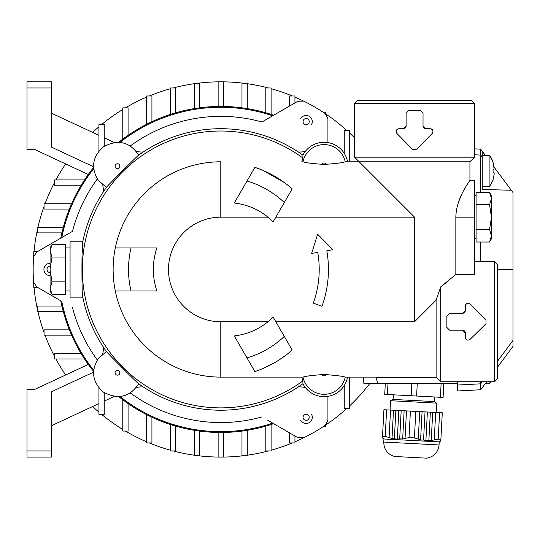 <?xml version="1.0" encoding="UTF-8"?>
<svg xmlns="http://www.w3.org/2000/svg" width="540" height="540" viewBox="0 0 540 540"><rect width="100%" height="100%" fill="white"/><g stroke="black" fill="none" stroke-linecap="round" stroke-linejoin="round"><path stroke-width="0.81" d="M349.549 377.116L349.549 408.389L344.25 408.389L344.25 385.567M325.708 424.973L325.708 426.769L323.062 426.769A187.63 187.63 180 0 1 294.948 441.815M294.948 435.989L294.948 442.928L289.649 442.928L289.649 432.932M271.114 424.521L271.114 450.934L265.815 450.934L265.815 426.141M247.273 430.319L247.273 455.571L241.974 455.571L241.974 431.102M223.432 432.466L223.432 457.09L218.133 457.09L218.133 432.466M194.299 430.319L194.299 455.571L199.597 455.571L199.597 431.102M170.458 424.521L170.458 450.934L175.757 450.934L175.757 426.141M146.617 414.639L146.617 442.928L151.922 442.928L151.922 417.224M128.081 403.562L128.081 431.055L122.783 431.055L122.783 399.735M104.24 392.702L104.24 414.369L98.942 414.369L98.942 387.902M81.216 353.707L54.486 353.707L54.486 359.006L84.551 359.006M69.363 329.866L44.064 329.866L44.064 335.165L71.591 335.165M61.911 306.025L37.294 306.025L37.294 311.33L63.227 311.33M33.784 283.183L33.784 287.489L37.739 287.489M349.549 161.798L349.549 130.531L344.25 130.531L344.25 153.353M325.708 113.947L325.708 112.151L323.062 112.151A187.63 187.63 180 0 0 294.948 97.106M294.948 102.931L294.948 95.992L289.649 95.992L289.649 105.989M271.114 114.399L271.114 87.986L265.815 87.986L265.815 112.772M247.273 108.601L247.273 83.349L241.974 83.349L241.974 107.818M223.432 106.454L223.432 81.824L218.133 81.824L218.133 106.454M194.299 108.601L194.299 83.349L199.597 83.349L199.597 107.818M170.458 114.399L170.458 87.986L175.757 87.986L175.757 112.772M146.617 124.281L146.617 95.992L151.922 95.992L151.922 121.696M128.081 135.358L128.081 107.858L122.783 107.858L122.783 139.178M104.24 146.219L104.24 124.551L98.942 124.551L98.942 151.018M81.216 185.213L54.486 185.213L54.486 179.915L84.551 179.915M69.363 209.054L44.064 209.054L44.064 203.749L71.591 203.749M61.911 232.888L37.294 232.888L37.294 227.59L63.227 227.59M37.739 251.431L33.784 251.431L33.784 255.731M273.632 115.236A163.026 163.026 -0 0 0 118.814 142.263A163.026 163.026 0 0 1 273.632 115.236L264.533 120.488M93.589 371.432A163.026 163.026 0 0 1 60.804 300.8A163.026 163.026 -0 0 0 93.589 371.432M60.804 238.113A163.026 163.026 0 0 1 93.589 167.488A163.026 163.026 -0 0 0 60.804 238.113L61.763 237.56A162.189 162.189 -0 0 1 93.69 168.703M273.632 423.677A163.026 163.026 0 0 1 118.814 396.657A163.026 163.026 -0 0 0 273.632 423.677M457.63 383.272L377.669 383.272L375.847 377.116M382.226 383.272L363.818 383.272L363.602 377.116M51.611 147.204L93.562 166.766L51.611 147.204L51.611 81.824L34.688 81.824M98.942 135.338L51.611 113.265L98.942 135.338M114.197 142.452L104.24 137.808L114.197 142.452M51.611 81.824L27 81.824L27 149.499L34.688 149.499L88.283 174.488M51.611 87.98L27 87.98L27 81.824M27 87.98L27 149.499M93.562 372.155L51.611 391.716L51.611 450.94L27 450.94L27 457.09L27 389.421L34.688 389.421L88.283 364.433M27 450.94L27 389.421L34.688 389.421M98.942 403.583L51.611 425.655M114.197 396.468L104.24 401.112M51.611 391.716L51.611 407.876M51.611 450.94L51.611 457.09L27 457.09M354.591 137.916A187.63 187.63 180 0 0 349.549 132.982M346.896 130.531A187.63 187.63 180 0 0 325.708 113.906M292.302 95.992A187.63 187.63 180 0 0 271.114 88.702M268.461 87.986A187.63 187.63 180 0 0 247.273 83.707M244.627 83.349A187.63 187.63 180 0 0 223.432 81.844M218.133 81.844A187.63 187.63 180 0 0 196.945 83.349M194.299 83.707A187.63 187.63 180 0 0 173.111 87.986M170.458 88.702A187.63 187.63 180 0 0 149.269 95.992M146.617 97.106A187.63 187.63 180 0 0 125.428 107.858M122.783 109.458A187.63 187.63 180 0 0 101.594 124.551M98.942 126.772A187.63 187.63 180 0 0 92.644 132.401M65.644 163.931A187.63 187.63 180 0 0 55.897 179.915M54.486 182.56A187.63 187.63 180 0 0 45.036 203.749M44.064 206.401A187.63 187.63 180 0 0 37.881 227.59M37.294 230.243A187.63 187.63 180 0 0 34.02 251.431M33.784 254.077A187.63 187.63 180 0 0 33.784 284.837M34.02 287.489A187.63 187.63 180 0 0 37.294 308.678M37.881 311.33A187.63 187.63 180 0 0 44.064 332.519M45.036 335.165A187.63 187.63 180 0 0 54.486 356.353M55.897 359.006A187.63 187.63 180 0 0 65.644 374.99M92.644 406.519A187.63 187.63 180 0 0 98.942 412.148M101.594 414.369A187.63 187.63 180 0 0 122.783 429.462M125.428 431.055A187.63 187.63 180 0 0 146.617 441.815M149.269 442.928A187.63 187.63 180 0 0 170.458 450.218M173.111 450.934A187.63 187.63 180 0 0 194.299 455.213M196.945 455.571A187.63 187.63 180 0 0 218.133 457.07M223.432 457.07A187.63 187.63 180 0 0 244.627 455.571M247.273 455.213A187.63 187.63 180 0 0 268.461 450.934M271.114 450.218A187.63 187.63 180 0 0 292.302 442.928M325.708 425.014A187.63 187.63 180 0 0 346.896 408.389M349.549 405.938A187.63 187.63 180 0 0 369.961 383.272M308.806 415.766A3.078 3.078 180 0 0 304.607 414.639A3.078 3.078 180 0 0 303.48 418.838A3.078 3.078 180 0 0 307.679 419.965A3.078 3.078 180 0 0 308.806 415.766M300.814 420.377A6.149 6.149 180 0 0 309.218 422.631A6.149 6.149 180 0 0 311.472 414.227M303.48 120.076A3.078 3.078 180 0 0 304.607 124.281A3.078 3.078 180 0 0 308.806 123.154A3.078 3.078 180 0 0 307.679 118.949A3.078 3.078 180 0 0 303.48 120.076M311.472 124.693A6.149 6.149 180 0 0 309.218 116.289A6.149 6.149 180 0 0 300.814 118.537M50.072 266.382A3.078 3.078 180 0 0 46.994 269.46A3.078 3.078 180 0 0 50.072 272.538M50.072 263.304A6.149 6.149 180 0 0 43.916 269.46A6.149 6.149 180 0 0 50.072 275.609M513 346.363L497.624 367.025L513 346.363L513 192.557L494.053 167.11L511.279 190.249L482.24 189.486L482.24 151.241L485.527 155.655L480.701 149.168L482.24 151.241L482.24 161.804M513 192.564L511.279 190.249L482.24 189.486L482.24 180.259M480.701 389.752L457.63 390.96L480.701 389.752L486.675 381.733L480.701 389.752L480.701 381.733M513 340.423L497.624 361.091M482.261 381.733L480.701 383.825L457.63 385.034L457.63 390.96M513 269.46L497.624 269.46M480.701 192.308L480.701 155.102L482.24 157.167M480.701 261.772L480.701 242.028M474.552 148.844L480.701 149.168L474.552 148.844L480.701 149.175L480.701 155.102L474.552 154.778M457.63 381.733L457.63 385.034M482.24 155.655L489.929 155.655L482.24 155.655L482.24 185.483M493.074 179.489L494.12 174.413L494.12 173.016L493.074 172.571L493.074 169.493L494.12 169.047L493.115 162.574A28.748 28.748 0 0 0 489.929 155.655L489.929 186.415L493.115 179.489M494.12 173.016L494.188 173.462M489.929 381.733L489.929 383.272L490.84 381.733M385.31 383.272L384.73 394.362L443.09 397.427L443.833 383.272M388.01 383.272L387.423 394.504M411.871 383.272L411.217 395.752M417.272 383.272L416.603 396.036M441.133 383.272L440.397 397.285M423.954 401.045L393.086 399.425L390.555 400.714L436.631 403.13L434.248 401.578L423.954 401.045M438.203 439.162L439.594 412.641L442.287 412.783L440.843 440.255L440.897 439.304L438.203 439.162L434.234 439.911L435.672 412.439L430.353 412.155L415.8 411.392L414.41 437.913L418.271 439.074L419.715 411.601M439.594 412.641L435.672 412.439M415.8 411.392L410.407 411.109L409.016 437.636L414.41 437.913M410.407 411.109L406.492 410.906L405.054 438.379L409.016 437.636M406.492 410.906L386.613 409.867L385.223 436.388L382.529 436.246L383.92 409.725L386.613 409.867M390.535 410.069L389.09 437.542L385.223 436.388M382.482 437.198L382.442 437.927L383.056 438.028L382.529 436.246M384.534 409.759L383.92 409.725M440.897 439.304L442.287 412.783L441.673 412.749M426.816 458.177L394.565 456.482C387.504 454.262 383.906 449.456 383.764 442.058L439.061 444.953C438.149 452.297 434.065 456.705 426.816 458.177M440.843 440.255L440.809 440.984L440.843 440.255L440.188 441.025L440.809 440.984L439.223 441.882L383.927 438.986L383.764 442.058M432.709 412.283L431.224 440.552L434.234 439.911M430.353 412.155L428.875 440.357L425.885 440.654L427.39 412M431.224 440.552L428.875 440.357M425.034 411.878L423.556 440.08L425.885 440.654M422.064 411.723L420.586 439.992L423.556 440.08M420.586 439.992L418.271 439.074M404.143 410.785L402.658 439.054L405.054 438.379M401.173 410.63L399.695 438.831L402.658 439.054M398.817 410.501L397.319 439.155L392.02 438.5L389.09 437.542M399.695 438.831L397.319 439.155M395.854 410.346L394.376 438.548M393.498 410.225L392.02 438.5M383.927 438.986L382.442 437.927M305.397 151.315A21.532 21.532 -0 0 1 298.262 151.942M143.309 151.942A21.532 21.532 -0 0 1 136.256 151.335M102.661 184.93A21.532 21.532 -0 0 1 103.275 191.984M103.275 346.937A21.532 21.532 -0 0 1 102.661 353.983M136.256 387.578A21.532 21.532 -0 0 1 143.309 386.971M298.262 386.971A21.532 21.532 -0 0 1 305.397 387.599M120.029 142.364A162.189 162.189 -0 0 1 272.666 115.796M272.666 423.124A162.189 162.189 -0 0 1 120.029 396.556M93.69 370.211A162.189 162.189 -0 0 1 61.763 301.361L36.626 286.848L33.568 281.927A187.63 187.63 -0 0 1 33.568 256.993L36.626 252.072L72.502 231.363A153.097 153.097 -0 0 1 97.281 178.976M66.677 234.725L61.763 237.56M130.302 145.955A153.097 153.097 -0 0 1 261.934 121.993L297.803 101.284L303.595 101.088A187.63 187.63 -0 0 1 325.195 113.555L327.922 118.672L327.922 142.587M327.922 396.333L327.922 420.248L325.195 425.358A187.63 187.63 -0 0 1 303.595 437.825L297.803 437.636L267.759 420.289M261.934 416.927A153.097 153.097 -0 0 1 130.302 392.958M97.281 359.944A153.097 153.097 -0 0 1 72.502 307.557M115.303 290.993L156.863 290.993C152.165 276.635 152.165 262.285 156.863 247.928L115.303 247.928A107.656 107.656 180 0 0 220.786 377.116L303.109 377.116C305.08 376.252 311.256 375.435 321.631 374.666L326.565 374.666C337.696 375.597 343.913 376.407 345.215 377.089M113.279 263.756A107.656 107.656 180 0 1 220.786 161.798A107.656 107.656 180 0 0 115.303 247.928L131.051 247.928A92.279 92.279 180 0 0 131.051 290.993L156.863 290.993M471.474 100.285L357.662 100.285L471.474 100.285L474.552 103.356L354.591 103.356L357.662 100.285M414.572 100.285L376.886 100.285L414.572 100.285M354.591 103.356L354.591 157.187L474.552 157.187L474.552 103.356M416.583 149.398L432.27 133.4C433.593 130.95 432.925 129.391 430.259 128.736L425.797 128.736L423.029 125.969L423.029 113.049L420.262 110.282L408.881 110.282L406.114 113.049L406.114 125.969L403.339 128.736L398.885 128.736C396.218 129.391 395.55 130.95 396.873 133.4L412.56 149.398L416.583 149.398L432.27 133.4A2.768 2.768 180 0 0 432.547 133.056M455.841 274.469L455.841 217.168C456.266 196.81 470.556 180.38 469.935 180.259L474.552 180.259L474.552 274.469L455.841 274.469L440.714 286.882L436.104 300.22L414.572 321.752L414.572 217.168L359.201 161.798L469.935 161.798L474.552 157.187M469.935 180.259L469.935 161.798M461.464 194.9L458.467 202.203M444.366 284.067L446.729 282.17M260.746 169.493L254.88 167.339L234.299 202.986C246.929 204.518 258.161 209.243 267.995 217.168A70.45 70.45 -0 0 1 272.97 222.129L275.839 217.168L414.572 217.168L359.201 161.798L345.094 161.798C343.116 162.668 336.94 163.485 326.565 164.255L321.631 164.255A3.105 3.105 -0 0 1 326.565 164.255M440.714 286.882L440.714 381.733L494.546 381.733L494.546 261.772L474.552 261.772M485.987 319.734L469.989 304.047C467.539 302.724 465.98 303.399 465.325 306.065L465.325 310.52L462.557 313.288L449.638 313.288L446.87 316.062L446.87 327.443L449.638 330.21L462.557 330.21L465.325 332.978L465.325 337.439C465.98 340.099 467.539 340.774 469.989 339.451L485.987 323.764L485.987 319.734L469.989 304.047A2.768 2.768 180 0 0 469.645 303.77M494.546 261.772L497.624 264.843L497.624 378.655L494.546 381.733M321.631 164.255C311.256 163.485 305.08 162.668 303.109 161.798L301.847 161.798A22.673 22.673 -0 0 1 302.926 158.044A138.416 138.416 180 0 0 118.139 362.32A138.416 138.416 180 0 0 302.926 380.869L302.913 383.771A140.758 140.758 -0 0 1 138.699 383.798M106.448 351.547A140.758 140.758 -0 0 1 82.782 297.142C81.668 298.85 81.668 240.064 82.782 241.778A140.758 140.758 -0 0 1 106.448 187.373M82.228 252.288L82.877 241.859M301.847 377.116A22.673 22.673 180 0 0 302.926 380.869M440.714 381.733L436.104 377.116L345.094 377.116M436.104 300.22L436.104 377.116M138.686 383.764C139.887 385.621 104.625 350.359 106.481 351.56M138.686 155.156C139.887 153.299 104.625 188.561 106.481 187.36M302.913 383.771A23.868 23.868 180 0 0 347.571 377.116M302.926 158.044L302.913 155.149A23.868 23.868 -0 0 1 347.571 161.798M272.97 316.784A70.45 70.45 -0 0 1 267.995 321.752C258.161 329.67 246.929 334.395 234.299 335.927L254.88 371.574A107.656 107.656 180 0 0 292.174 350.042L272.97 316.784L275.839 321.752L414.572 321.752M311.661 253.435L317.723 252.369A98.428 98.428 -0 0 1 313.281 303.122L321.948 306.281A107.656 107.656 180 0 0 326.808 250.763L332.863 249.696L317.615 234.218L311.661 253.435L317.723 252.369M302.913 155.149A140.758 140.758 180 0 0 138.699 155.115M313.281 303.122L321.948 306.281A107.656 107.656 180 0 0 326.808 250.763L332.863 249.696M82.782 297.142L70.065 297.142L70.065 241.778L82.782 241.778M432.263 129.593A2.768 2.768 180 0 0 431.393 128.979M425.797 128.736A2.768 2.768 -0 0 1 425.277 128.682M425.041 128.628A2.768 2.768 -0 0 1 423.029 125.969M406.114 125.969A2.768 2.768 -0 0 1 404.143 128.614M404.021 128.648A2.768 2.768 -0 0 1 403.339 128.736M397.744 128.979A2.768 2.768 180 0 0 396.839 129.641M396.61 133.083A2.768 2.768 180 0 0 396.873 133.4L412.56 149.398M466.182 304.06A2.768 2.768 180 0 0 465.568 304.931M465.325 310.52A2.768 2.768 -0 0 1 465.271 311.04M465.217 311.283A2.768 2.768 -0 0 1 462.557 313.288M449.638 330.21L462.557 330.21A2.768 2.768 -0 0 1 465.203 332.181M465.237 332.296A2.768 2.768 -0 0 1 465.325 332.978M465.568 338.573A2.768 2.768 180 0 0 466.229 339.485M469.672 339.714A2.768 2.768 180 0 0 469.989 339.451L485.987 323.764M275.839 217.168L292.174 188.872L291.85 188.588M284.256 182.5L263.297 170.552M301.847 161.798L303.048 161.798M156.863 247.928L131.051 247.928M292.174 188.872A107.656 107.656 180 0 0 254.88 167.339L234.299 202.986M272.97 222.129L284.297 202.513A92.279 92.279 180 0 0 247.003 180.981M292.174 350.042L275.839 321.752M234.299 335.927L247.003 357.932A92.279 92.279 180 0 0 284.297 336.4M263.594 368.24L275.67 362.077M277.661 360.869L284.783 356.029M489.544 192.308L491.468 195.635L491.468 235.811L489.544 242.028L476.091 242.028L476.091 192.308L489.544 192.308L491.468 198.518L489.544 204.734L491.468 217.168L489.544 229.601L476.091 229.601M489.544 229.601L491.468 235.811L491.468 238.7L489.544 242.028M489.544 204.734L476.091 204.734M51.995 244.593L50.072 250.81L51.995 257.026L50.072 269.46L50.072 247.928L51.995 244.593L65.448 244.593L65.448 294.32L51.995 294.32L50.072 288.103L51.995 281.887L65.448 281.887M51.995 294.32L50.072 290.993L50.072 269.46L51.995 281.887M50.072 288.103L50.477 290.871M51.995 257.026L65.448 257.026M436.313 377.332L375.908 377.332M220.786 161.798L220.786 217.168A52.292 52.292 180 0 0 168.494 269.46A52.292 52.292 180 0 0 220.786 321.752L220.786 377.116M119.387 374.193A2.39 2.39 -0 0 1 116.053 374.693A2.39 2.39 -0 0 1 115.553 371.351A2.39 2.39 -0 0 1 118.894 370.852A2.39 2.39 -0 0 1 119.387 374.193M115.553 167.569A2.39 2.39 180 0 0 118.894 168.061A2.39 2.39 180 0 0 119.387 164.72A2.39 2.39 180 0 0 116.053 164.228A2.39 2.39 180 0 0 115.553 167.569M220.786 321.752L267.995 321.752M267.995 217.168L220.786 217.168M474.552 217.168L455.841 217.168M302.987 161.798A21.56 21.56 -0 0 1 345.215 161.798M321.631 374.666A3.105 3.105 180 0 0 326.565 374.666M302.987 377.116A21.56 21.56 180 0 0 345.215 377.116M513 192.557L494.053 167.11M485.527 155.655L480.701 149.168M482.24 186.415L489.929 186.415M489.929 155.655L493.115 162.574M485.527 383.272L489.929 383.272M393.329 394.814L393.086 399.425M434.491 396.974L434.248 401.578M436.138 412.459L436.631 403.13M390.062 410.049L390.555 400.714M439.223 441.882L439.061 444.953M354.591 157.187L359.201 161.798M138.733 383.724C129.836 397.204 118.031 399.978 103.322 392.06C92.414 382.28 90.72 371.101 98.246 358.54L106.515 351.506M138.733 155.189C129.836 141.716 118.031 138.942 103.322 146.86C92.414 156.641 90.72 167.812 98.246 180.38L106.515 187.407M476.091 195.635L474.552 195.635M476.091 238.7L474.552 238.7M65.448 290.993L70.065 290.993M65.448 247.928L70.065 247.928"/></g></svg>
